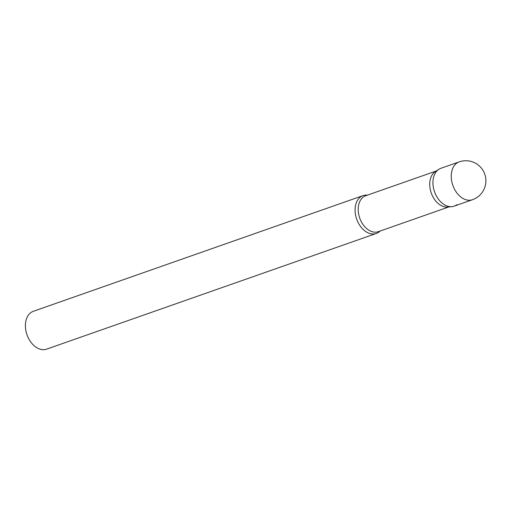 <?xml version="1.0" encoding="UTF-8"?>
<svg xmlns="http://www.w3.org/2000/svg" width="511" height="511" viewBox="0 0 511 511"><rect width="100%" height="100%" fill="white"/><g stroke="black" fill="none" stroke-linecap="round" stroke-linejoin="round"><path stroke-width="0.77" d="M459.204 161.866L440.897 168.291A20.057 13.791 70.7 0 0 436.285 195.809A20.057 13.791 70.7 0 0 454.177 206.137L472.483 199.712A20.057 20.057 0 0 0 483.489 171.262A20.057 20.057 0 0 0 459.204 161.866A20.057 13.791 70.7 0 0 456.515 163.322A20.057 13.791 70.7 0 0 454.598 189.383A20.057 13.791 70.7 0 0 472.483 199.712M451.909 206.636L447.738 207.032A19.041 13.094 -109.3 0 1 431.399 193.407A19.041 13.094 -109.3 0 1 434.733 172.015A19.041 13.094 -109.3 0 1 435.308 171.613L438.815 169.32A20.057 13.791 -109.3 0 0 438.208 169.748A20.057 13.791 -109.3 0 0 434.701 192.277A20.057 13.791 -109.3 0 0 451.909 206.636A20.057 13.791 -109.3 0 0 456.86 204.681M380.082 231.061A20.057 13.791 -109.3 0 1 379.009 231.994A20.057 13.791 -109.3 0 1 376.326 233.45A20.057 13.791 -109.3 0 1 357.476 221.148A20.057 13.791 -109.3 0 1 360.357 197.061A20.057 13.791 -109.3 0 1 363.046 195.604A20.057 13.791 -109.3 0 1 367.473 195.132M376.326 233.45L46.642 349.134A20.057 13.791 -109.3 0 1 27.798 336.832A20.057 13.791 -109.3 0 1 30.673 312.745A20.057 13.791 -109.3 0 1 33.362 311.288L363.046 195.604M448.85 206.929L378.364 231.662A19.041 13.094 -109.3 0 1 360.472 219.986A19.041 13.094 -109.3 0 1 363.206 197.118A19.041 13.094 -109.3 0 1 365.755 195.732L436.247 171"/></g></svg>
